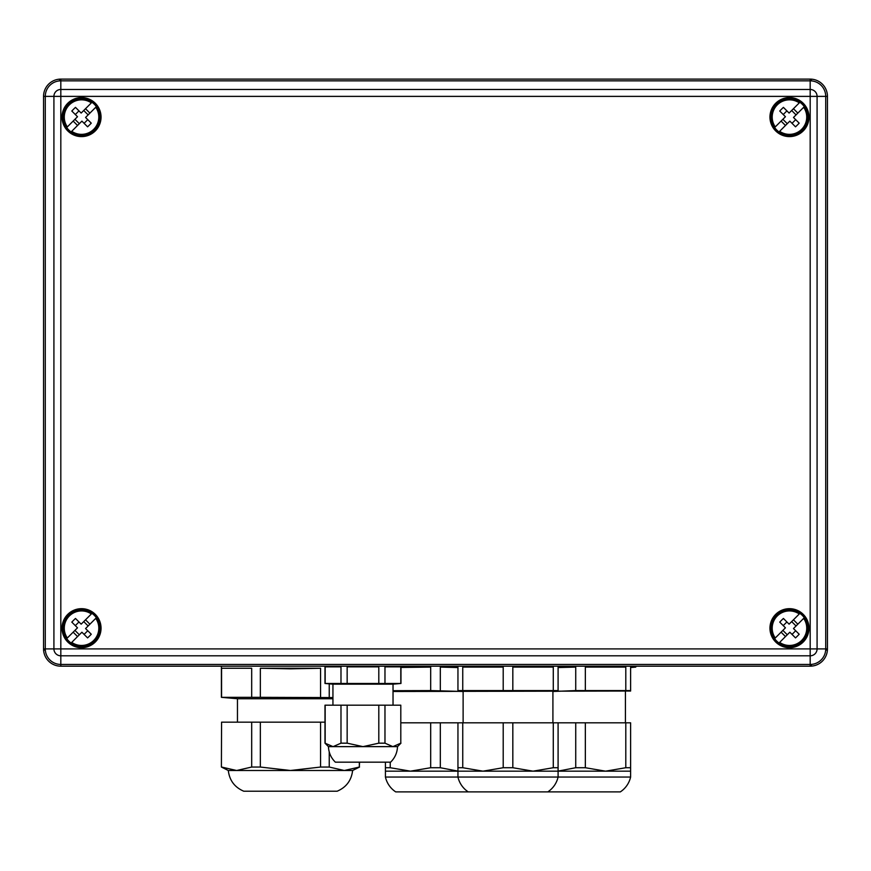 <?xml version="1.0" encoding="UTF-8"?>
<svg xmlns="http://www.w3.org/2000/svg" width="871" height="871" viewBox="0 0 871 871"><rect width="100%" height="100%" fill="white"/><g stroke="black" fill="none" stroke-linecap="round" stroke-linejoin="round"><path stroke-width="1.31" d="M110.388 666.173L60.818 666.173A17.268 17.268 0 0 1 43.55 648.906L43.55 96.376A17.268 17.268 0 0 1 60.818 79.109L810.182 79.109A17.268 17.268 0 0 1 827.45 96.376A17.268 17.268 0 0 0 810.182 79.109A17.268 17.268 0 0 1 827.45 96.376L827.45 648.906A17.268 17.268 0 0 1 810.182 666.173L764.063 666.173M811.217 664.41L811.478 666.119M825.686 649.94L827.406 650.202M811.217 80.872L811.478 79.152M59.783 80.872L59.522 79.152M45.314 649.94L43.594 650.202M789.464 97.585A19.51 19.51 0 0 1 808.974 117.095A19.51 19.51 0 0 1 789.464 136.605A19.51 19.51 0 0 1 769.953 117.095A19.51 19.51 0 0 1 789.464 97.585M81.536 97.585A19.51 19.51 0 0 1 101.047 117.095A19.51 19.51 0 0 1 81.536 136.605A19.51 19.51 0 0 1 62.026 117.095A19.51 19.51 0 0 1 81.536 97.585M789.464 608.677A19.51 19.51 0 0 1 808.974 628.187A19.51 19.51 0 0 1 789.464 647.697A19.51 19.51 0 0 1 769.953 628.187A19.51 19.51 0 0 1 789.464 608.677M81.536 608.677A19.51 19.51 0 0 1 101.047 628.187A19.51 19.51 0 0 1 81.536 647.697A19.51 19.51 0 0 1 62.026 628.187A19.51 19.51 0 0 1 81.536 608.677M817.085 648.906A6.903 6.903 0 0 1 810.182 655.809L810.182 648.906L827.45 648.906A17.268 17.268 0 0 1 810.182 666.173L60.818 666.173A17.268 17.268 0 0 1 43.55 648.906L45.281 648.906A15.536 15.536 0 0 0 60.818 664.442L810.182 664.442A15.536 15.536 0 0 0 825.719 648.906L825.719 96.376A15.536 15.536 0 0 0 810.182 80.84L60.818 80.84A15.536 15.536 0 0 0 45.281 96.376L45.281 648.906L53.915 648.906L53.915 96.376A6.903 6.903 0 0 1 60.818 89.463L810.182 89.463A6.903 6.903 0 0 1 817.085 96.376L817.085 648.906A6.903 6.903 0 0 1 810.182 655.809L60.818 655.809A6.903 6.903 0 0 1 53.915 648.906L810.182 648.906L810.182 96.376L60.818 96.376L60.818 666.173M94.351 104.27A18.128 18.128 0 0 1 94.351 129.91A18.128 18.128 0 0 1 66.708 127.525A18.128 18.128 0 0 1 91.967 102.266A18.128 18.128 0 0 1 94.351 104.27M81.166 113.067L91.346 102.887A17.268 17.268 0 0 0 67.328 126.905L77.508 116.725L71.814 111.031A34.274 15.025 -45 0 1 75.483 107.373L81.166 113.067M85.565 117.465L96.365 106.665A18.128 18.128 0 0 1 71.106 131.924L81.907 121.123L87.59 126.818A34.274 15.025 -45 0 0 91.259 123.149L85.565 117.465M71.106 131.924L71.727 131.303A17.268 17.268 0 0 0 95.745 107.285L96.365 106.665M89.92 113.11L85.521 108.712M66.708 127.525L67.328 126.905L66.708 127.525A18.128 18.128 0 0 1 91.967 102.266M77.552 125.478L73.153 121.08M83.736 110.497L88.134 114.896M74.939 119.294L79.337 123.682M84.095 123.323L87.764 119.654M75.309 114.526L78.967 110.867M68.101 130.519A18.988 18.988 0 0 1 68.101 103.66A18.988 18.988 0 0 1 94.972 103.66A18.988 18.988 0 0 1 94.972 130.519A18.988 18.988 0 0 1 68.101 130.519M94.351 615.362A18.128 18.128 0 0 1 94.351 641.002A18.128 18.128 0 0 1 66.708 638.617A18.128 18.128 0 0 1 91.967 613.358A18.128 18.128 0 0 1 94.351 615.362M81.166 624.159L91.346 613.979A17.268 17.268 0 0 0 67.328 637.997L77.508 627.817L71.814 622.123A34.274 15.025 -45 0 1 75.483 618.464L81.166 624.159M85.565 628.546L96.365 617.746A18.128 18.128 0 0 1 71.106 643.016L81.907 632.215L87.59 637.899A34.274 15.025 -45 0 0 91.259 634.24L85.565 628.546M71.106 643.016L71.727 642.395A17.268 17.268 0 0 0 95.745 618.366L96.365 617.746M89.92 624.202L85.521 619.804M66.708 638.617L67.328 637.997L66.708 638.617A18.128 18.128 0 0 1 91.967 613.358M77.552 636.559L73.153 632.172M83.736 621.589L88.134 625.988M74.939 630.375L79.337 634.774M84.095 634.415L87.764 630.746M75.309 625.618L78.967 621.959M68.101 641.611A18.988 18.988 0 0 1 68.101 614.752A18.988 18.988 0 0 1 94.972 614.752A18.988 18.988 0 0 1 94.972 641.611A18.988 18.988 0 0 1 68.101 641.611M802.278 104.27A18.128 18.128 0 0 1 802.278 129.91A18.128 18.128 0 0 1 774.635 127.525A18.128 18.128 0 0 1 799.894 102.266A18.128 18.128 0 0 1 802.278 104.27M789.093 113.067L799.273 102.887A17.268 17.268 0 0 0 775.255 126.905L785.435 116.725L779.741 111.031A34.274 15.025 -45 0 1 783.41 107.373L789.093 113.067M793.492 117.465L804.292 106.665A18.128 18.128 0 0 1 779.033 131.924L789.834 121.123L795.517 126.818A34.274 15.025 -45 0 0 799.186 123.149L793.492 117.465M779.033 131.924L779.654 131.303A17.268 17.268 0 0 0 803.672 107.285L804.292 106.665M797.847 113.11L793.448 108.712M774.635 127.525L775.255 126.905L774.635 127.525A18.128 18.128 0 0 1 799.894 102.266M785.479 125.478L781.08 121.08M791.663 110.497L796.061 114.896M782.866 119.294L787.264 123.682M792.033 123.323L795.691 119.654M783.236 114.526L786.905 110.867M776.028 130.519A18.988 18.988 0 0 1 776.028 103.66A18.988 18.988 0 0 1 802.899 103.66A18.988 18.988 0 0 1 802.899 130.519A18.988 18.988 0 0 1 776.028 130.519M802.278 615.362A18.128 18.128 0 0 1 802.278 641.002A18.128 18.128 0 0 1 774.635 638.617A18.128 18.128 0 0 1 799.894 613.358A18.128 18.128 0 0 1 802.278 615.362M789.093 624.159L799.273 613.979A17.268 17.268 0 0 0 775.255 637.997L785.435 627.817L779.741 622.123A34.274 15.025 -45 0 1 783.41 618.464L789.093 624.159M793.492 628.546L804.292 617.746A18.128 18.128 0 0 1 779.033 643.016L789.834 632.215L795.517 637.899A34.274 15.025 -45 0 0 799.186 634.24L793.492 628.546M779.033 643.016L779.654 642.395A17.268 17.268 0 0 0 803.672 618.366L804.292 617.746M797.847 624.202L793.448 619.804M774.635 638.617L775.255 637.997L774.635 638.617A18.128 18.128 0 0 1 799.894 613.358M785.479 636.559L781.08 632.172M791.663 621.589L796.061 625.988M782.866 630.375L787.264 634.774M792.033 634.415L795.691 630.746M783.236 625.618L786.905 621.959M776.028 641.611A18.988 18.988 0 0 1 776.028 614.752A18.988 18.988 0 0 1 802.899 614.752A18.988 18.988 0 0 1 802.899 641.611A18.988 18.988 0 0 1 776.028 641.611M630.615 691.03L393.028 691.487M463.122 722.821L463.122 691.487L430.688 690.583L430.688 667.099L400.965 667.099M440.312 690.583L440.312 667.099L457.852 667.545M630.615 667.545L635.786 667.099L630.615 667.099L630.615 690.583L575.731 690.583L575.731 667.099L558.093 667.099L558.093 690.583L457.95 690.583L457.95 667.099L440.312 667.099M393.028 690.692L430.688 690.583M430.688 667.099L400.965 667.447M385.428 777.041A24.17 24.17 0 0 0 395.717 791.891L468.239 791.891A24.17 24.17 0 0 1 457.95 777.041L385.428 777.041L385.428 762.169M390.23 762.169L390.23 767.721L385.428 767.721M390.23 767.721L410.459 771.173L430.688 767.721L430.688 722.821L400.965 722.821M430.688 722.821L440.312 722.821L440.312 767.721L430.688 767.721M440.312 722.821L462.751 722.821L462.751 767.721L457.95 767.721L457.95 722.821M457.95 771.118L440.312 767.721M558.093 771.118L575.731 767.721L575.731 722.821L558.093 722.821L558.093 777.041L630.615 777.041L630.615 771.173L385.428 771.173M400.802 683.474L400.802 666.859L384.971 666.859L384.971 683.474L400.965 683.474L393.028 684.171L332.94 684.171L332.94 705.183M332.94 684.171L324.992 683.474L378.809 683.474L378.809 666.859L347.159 666.859L378.809 666.859M325.166 683.474L325.166 666.859L340.986 666.859L325.166 666.859M340.986 683.474L340.986 666.859M347.159 683.474L347.159 666.859M384.971 683.474L378.809 683.474M384.971 666.859L400.802 666.859M324.992 743.17L324.992 705.183L400.802 705.183L400.802 743.17L392.886 746.632L397.514 746.632C397.241 752.707 394.944 757.89 390.611 762.169L335.357 762.169C331.013 757.89 328.715 752.707 328.443 746.632L324.992 743.17L333.07 746.632L328.443 746.632M347.159 705.183L347.159 743.17L362.978 746.632L333.07 746.632L340.986 743.17L340.986 705.183M325.166 705.183L325.166 743.17M347.159 743.17L340.986 743.17M384.971 705.183L384.971 743.17L392.886 746.632L362.978 746.632L378.809 743.17L378.809 705.183M384.971 743.17L378.809 743.17M400.802 705.183L400.802 743.17M332.94 698.738L237.456 698.738L221.397 697.333L221.397 666.173M332.94 697.584L260.353 697.333L260.353 668.242L290.457 668.841L320.572 668.242L260.353 668.242M320.572 697.333L320.572 668.242M329.238 697.333L329.238 683.855M260.353 697.333L221.572 697.333L221.572 668.242L251.686 668.242L221.572 668.242M251.686 697.333L251.686 668.242M329.238 751.913L329.238 767.046L344.295 770.497L352.624 770.497C351.449 780.383 346.299 787.297 337.153 791.216L243.771 791.216C234.626 787.297 229.465 780.383 228.3 770.497L221.397 767.046L221.572 722.157L251.686 722.157L251.686 767.046L236.629 770.497L228.3 770.497M251.686 722.157L320.572 722.157L320.572 767.046L290.457 770.497L236.629 770.497L221.572 767.046M221.397 767.046L221.572 722.157M260.353 722.157L260.353 767.046L251.686 767.046M359.342 762.169L359.342 767.046L344.295 770.497L290.457 770.497L260.353 767.046M329.238 767.046L320.572 767.046M320.572 722.157L324.992 722.157M359.527 762.169L359.342 767.046M552.911 722.821L552.911 691.487L575.731 690.583M585.345 690.583L585.345 667.099L625.803 667.099L585.345 667.099M625.803 690.583L625.803 667.099M575.731 667.099L558.191 667.545M630.615 777.041A24.17 24.17 0 0 1 620.326 791.891L468.239 791.891M575.731 722.821L585.345 722.821L585.345 767.721L575.731 767.721M585.345 722.821L625.803 722.821L625.803 767.721L605.574 771.173L585.345 767.721M625.803 722.821L630.615 722.821L630.615 767.721L625.803 767.721M630.615 771.173L630.615 767.721M462.751 690.583L462.751 667.099L503.209 667.099L462.751 667.099M503.209 690.583L503.209 667.099M512.823 690.583L512.823 667.099L553.281 667.099L512.823 667.099M553.281 690.583L553.281 667.099M547.805 791.891A24.17 24.17 0 0 0 558.093 777.041L457.95 777.041L457.95 767.721M462.751 767.721L482.98 771.173L503.209 767.721L503.209 722.821L462.751 722.821M503.209 722.821L512.823 722.821L512.823 767.721L503.209 767.721M512.823 722.821L553.281 722.821L553.281 767.721L533.052 771.173L512.823 767.721M558.093 767.721L553.281 767.721M553.281 722.821L558.093 722.821M43.55 96.376A17.268 17.268 0 0 1 60.818 79.109L60.818 89.463A6.903 6.903 0 0 0 53.915 96.376L43.55 96.376M60.818 655.809A6.903 6.903 0 0 1 53.915 648.906M810.182 89.463A6.903 6.903 0 0 1 817.085 96.376L810.182 96.376L810.182 79.109M817.085 96.376L827.45 96.376M810.182 655.809L810.182 666.173M53.915 96.376L60.818 96.376L60.818 89.463M324.992 683.474L324.992 666.173M400.965 683.474L400.965 666.173M393.028 684.171L393.028 705.183M397.514 746.632L400.965 743.17M237.456 698.738L237.456 722.157M352.624 770.497L359.527 767.046M635.786 667.099L635.786 666.173M625.432 691.487L625.432 722.821M457.95 667.545L452.768 667.099L452.768 666.173M558.093 667.545L563.276 667.099L563.276 666.173"/></g></svg>
